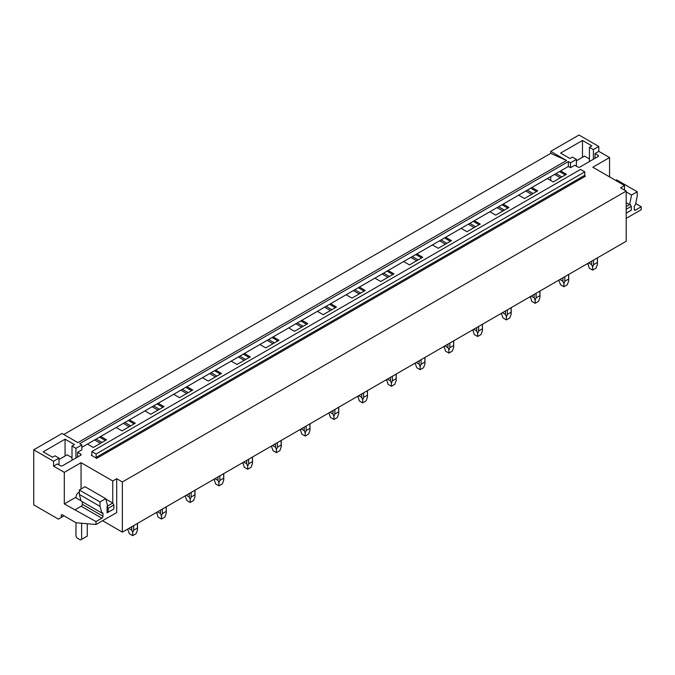 <?xml version="1.0" encoding="UTF-8"?>
<svg xmlns="http://www.w3.org/2000/svg" width="675" height="675" viewBox="0 0 675 675"><rect width="100%" height="100%" fill="white"/><g stroke="black" fill="none" stroke-linecap="round" stroke-linejoin="round"><path stroke-width="1.01" d="M609.559 176.901L609.559 157.553L598.809 151.352L598.809 146.45L579.007 135.017L550.716 151.352L550.716 153.377L566.561 160.498L77.887 442.631L62.041 433.485L33.75 449.82L33.75 504.9L58.388 519.126L61.214 517.489L61.214 515.531A1.603 0.928 60 0 1 61.552 514.797A1.603 0.928 60 0 1 62.345 514.873L75.988 522.745L75.963 536.068L77.093 538.026L80.485 539.983L81.624 539.333L81.624 523.243M550.716 153.377L63.796 434.498M58.987 464.906L58.987 458.114L53.553 461.253L33.75 449.82M58.987 458.114L55.029 455.827L52.566 457.245L43.175 451.828L65.07 439.18L74.461 444.606L72.006 446.023L75.963 448.31L81.844 444.918L79.701 443.678L568.367 161.544L568.367 166.447L81.844 447.331M598.809 146.45L593.376 149.588L589.418 147.302L591.882 145.876L582.483 140.459L560.587 153.098L569.978 158.524L572.442 157.098L576.399 159.384L570.518 162.785L568.367 161.544M566.561 160.498L550.716 151.352M91.859 454.942A0.802 0.464 60 0 1 91.294 455.271L96.677 458.376A0.802 0.464 60 0 1 96.103 457.397L96.103 453.997L91.859 451.55L91.859 454.942L91.294 455.271M96.103 453.997L584.778 171.863L580.534 169.417L91.859 451.55M584.778 171.863L584.778 175.264L96.103 457.397M96.677 458.376L585.343 176.243A0.802 0.464 60 0 1 584.778 175.264M100.693 436.455L106.515 439.822L93.277 447.466L87.446 444.099M81.844 444.918L81.844 449.82L77.6 452.267L80.603 453.997A1.603 0.928 180 0 1 81.067 454.655A1.603 0.928 180 0 1 80.603 455.304L80.603 453.997M81.059 489.021L81.059 462.687L64.302 472.357L53.553 466.155L57.35 463.961L60.345 465.691A1.603 0.928 180 0 0 62.606 465.691L80.603 455.304M81.059 462.687L112.742 480.98L116.707 478.693L116.707 512.544L95.993 524.5L75.988 522.745M102.558 520.712L122.361 532.145L626.197 241.253L626.197 191.076L122.361 481.967L116.707 478.693M626.197 191.076L620.536 187.81L624.502 185.524L592.81 167.231L609.559 157.553M598.809 151.352L595.021 153.537L598.016 155.267A1.603 0.928 180 0 1 598.489 155.925A1.603 0.928 180 0 1 598.016 156.575L598.016 155.267M568.367 166.447L570.518 167.687L574.763 165.232L577.758 166.97A1.603 0.928 180 0 0 580.028 166.97L598.016 156.575M560.613 170.918L566.443 174.285L553.205 181.929L547.374 178.563M531.875 187.515L537.697 190.882L524.458 198.526L518.628 195.159M503.128 204.112L508.95 207.478L495.712 215.123L489.881 211.756M474.382 220.708L480.212 224.075L466.965 231.719L461.143 228.352M445.635 237.305L451.465 240.671L438.218 248.316L432.397 244.949M416.888 253.901L422.719 257.268L409.48 264.912L403.65 261.546M388.142 270.498L393.972 273.856L380.734 281.5L374.903 278.142M359.395 287.094L365.226 290.452L351.987 298.097L346.157 294.739M330.657 303.691L336.479 307.049L323.241 314.693L317.41 311.335M301.911 320.279L307.733 323.646L294.494 331.29L288.664 327.923M273.164 336.876L278.994 340.242L265.748 347.887L259.926 344.52M244.418 353.472L250.248 356.839L237.001 364.483L231.179 361.117M215.671 370.069L221.501 373.435L208.263 381.08L202.432 377.713M186.924 386.665L192.755 390.032L179.516 397.676L173.686 394.31M158.178 403.262L164.008 406.628L150.77 414.273L144.939 410.906M129.44 419.858L135.262 423.225L122.023 430.869L116.193 427.503M122.361 532.145L122.361 481.967M559.482 171.577L565.312 174.935M556.048 173.559L561.878 176.918M554.563 174.412L560.393 177.778M530.736 188.165L536.566 191.531M527.302 190.148L533.132 193.514M525.817 191.008L531.647 194.375M501.998 204.761L507.819 208.128M498.555 206.744L504.385 210.111M497.07 207.605L502.9 210.971M473.251 221.358L479.073 224.724M469.817 223.341L475.639 226.707M468.323 224.201L474.154 227.568M444.504 237.954L450.335 241.321M441.07 239.937L446.892 243.304M439.577 240.798L445.407 244.164M415.758 254.551L421.588 257.918M412.324 256.534L418.154 259.9M410.83 257.394L416.661 260.761M387.011 271.148L392.842 274.514M383.577 273.13L389.407 276.497M382.092 273.991L387.914 277.358M358.265 287.744L364.095 291.111M354.831 289.727L360.661 293.093M353.346 290.587L359.176 293.954M329.518 304.341L335.348 307.707M326.084 306.323L331.914 309.69M324.599 307.184L330.429 310.551M300.78 320.937L306.602 324.304M297.337 322.92L303.168 326.287M295.852 323.781L301.683 327.147M272.033 337.534L277.855 340.9M268.599 339.517L274.421 342.883M267.106 340.377L272.936 343.735M243.287 354.13L249.117 357.497M239.853 356.113L245.675 359.48M238.359 356.974L244.19 360.332M214.54 370.727L220.371 374.085M211.106 372.71L216.937 376.076M209.621 373.57L215.443 376.928M185.794 387.323L191.624 390.682M182.36 389.306L188.19 392.664M180.875 390.158L186.697 393.525M157.047 403.92L162.877 407.278M153.613 405.903L159.443 409.261M152.128 406.755L157.958 410.122M128.301 420.508L134.131 423.875M124.867 422.499L130.697 425.858M123.382 423.352L129.212 426.718M550.716 176.639L550.716 180.495M94.635 439.948L100.465 443.315M99.562 437.105L105.384 440.471M96.12 439.087L101.95 442.454M626.197 202.703L629.589 204.668L630.163 204.339L626.197 206.626M635.723 203.572L641.25 206.761L635.394 210.136A1.603 0.928 120 0 1 634.593 210.22A1.603 0.928 120 0 1 634.264 209.486L634.264 206.871A1.603 0.928 120 0 1 635.394 204.913L637.234 196.206L637.234 191.759L616.579 179.837L615.617 180.394M626.197 191.936L631.564 195.033L629.589 204.668M637.234 191.759L631.564 195.033M570.518 167.687L570.518 162.785M641.25 206.761L641.25 209.697L626.197 218.388M624.502 190.097L624.502 185.524M589.418 161.544L589.418 147.302M593.376 159.258L593.376 149.588M595.021 158.313L595.021 153.537M582.483 157.283L582.483 140.459M576.399 166.185L576.399 159.384M108.219 512.215L113.873 508.95L113.873 505.027L112.742 503.069L107.08 506.334L107.089 512.865L108.219 512.215L108.219 508.292L107.089 506.334L107.654 506.005L105.68 498.648L100.01 501.922L100.01 506.368L101.849 512.949A1.603 0.928 -60 0 1 102.651 512.873A1.603 0.928 -60 0 1 102.98 513.599L102.98 516.215A1.603 0.928 -60 0 1 101.849 518.181L95.993 521.556L95.993 524.5M76.013 497.163L64.302 503.921L95.993 521.556M102.98 516.215L82.325 504.292A1.603 0.928 120 0 1 81.194 506.25L75.338 509.633M82.325 504.292L82.325 501.753M101.782 512.983L81.135 501.061L79.355 494.446L79.355 489.999L100.01 501.922M105.68 498.648L85.025 486.726L79.355 489.999M79.355 494.446L100.01 506.368M64.049 515.852L61.214 517.489M64.302 503.921L64.302 472.357M79.355 492.286A12.007 6.927 60 0 0 78.452 492.674A12.007 6.927 60 0 0 75.971 497.846L81.059 500.782M105.789 499.053L112.742 503.069L112.742 480.98M53.553 466.155L53.553 461.253M65.07 456.005L65.07 439.18M72.006 460.274L72.006 446.023M75.963 457.987L75.963 448.31M77.6 457.034L77.6 452.267M626.197 213.165L631.294 210.22L631.294 206.305L626.197 209.242M631.294 206.305L630.155 204.339M113.873 505.027L108.219 508.292M87.278 523.733L87.278 536.068L81.624 539.333M576.399 160.793L584.525 156.102L589.418 158.929M58.987 459.523L67.103 454.832L72.006 457.658M597.341 257.918L597.442 264.288L596.033 268.144L592.642 270.101L589.241 268.144L587.858 263.393M588.684 262.913L591.688 264.651L592.642 267.055L593.587 264.651L593.587 260.086M591.688 261.183L591.688 264.651M597.341 262.482L593.587 264.651M592.642 270.101L592.642 267.055M559.094 280.876L560.495 284.74L563.895 286.698L563.895 283.652L564.848 281.247L564.848 276.683M559.938 279.509L562.942 281.247L563.895 283.652M562.942 277.779L562.942 281.247M568.595 274.514L568.595 279.079L564.848 281.247M568.595 279.079L568.696 280.876L567.287 284.74L563.895 286.698M539.857 291.111L539.949 297.473L538.54 301.328L535.148 303.294L531.748 301.328L530.364 296.587M531.191 296.106L534.195 297.844L535.148 300.248L536.102 297.844L536.102 293.271M534.195 294.376L534.195 297.844M539.857 295.675L536.102 297.844M535.148 303.294L535.148 300.248M501.601 314.069L503.01 317.925L506.402 319.891L506.402 316.845L507.355 314.44L507.355 309.867M502.445 312.702L505.448 314.44L506.402 316.845M505.448 310.973L505.448 314.44M511.11 307.707L511.11 312.272L507.355 314.44M511.11 312.272L511.203 314.069L509.794 317.925L506.402 319.891M482.363 324.304L482.456 330.666L481.047 334.522L477.655 336.488L474.263 334.522L472.871 329.78M473.698 329.299L476.702 331.037L477.655 333.442L478.609 331.037L478.609 326.464M476.702 327.569L476.702 331.037M482.363 328.868L478.609 331.037M477.655 336.488L477.655 333.442M453.617 340.892L453.71 347.262L452.309 351.118L448.909 353.084L445.517 351.118L444.125 346.376M444.952 345.895L447.955 347.633L448.909 350.038L449.862 347.633L449.862 343.06M447.955 344.166L447.955 347.633M453.617 345.465L449.862 347.633M448.909 353.084L448.909 350.038M415.361 363.859L416.77 367.715L420.162 369.681L420.162 366.635L421.116 364.23L421.116 359.657M416.213 362.492L419.209 364.23L420.162 366.635M419.209 360.762L419.209 364.23M424.87 357.488L424.87 362.062L421.116 364.23M424.87 362.062L424.963 363.859L423.562 367.715L420.162 369.681M396.124 374.085L396.225 380.455L394.816 384.311L391.424 386.269L388.024 384.311L386.64 379.569M387.467 379.088L390.471 380.818L391.424 383.231L392.369 380.818L392.369 376.253M390.471 377.359L390.471 380.818M396.124 378.658L392.369 380.818M391.424 386.269L391.424 383.231M367.377 390.682L367.478 397.052L366.069 400.908L362.677 402.865L359.277 400.908L357.893 396.157M358.72 395.685L361.724 397.415L362.677 399.828L363.631 397.415L363.631 392.85M361.724 393.947L361.724 397.415M367.377 395.255L363.631 397.415M362.677 402.865L362.677 399.828M329.13 413.648L330.531 417.504L333.931 419.462L333.931 416.416L334.884 414.011L334.884 409.447M329.974 412.282L332.977 414.011L333.931 416.416M332.977 410.543L332.977 414.011M338.639 407.278L338.639 411.843L334.884 414.011M338.639 411.843L338.732 413.648L337.323 417.504L333.931 419.462M309.892 423.875L309.985 430.245L308.576 434.101L305.184 436.058L301.793 434.101L300.4 429.351M301.227 428.878L304.231 430.608L305.184 433.013L306.138 430.608L306.138 426.043M304.231 427.14L304.231 430.608M309.892 428.439L306.138 430.608M305.184 436.058L305.184 433.013M271.637 446.842L273.046 450.697L276.438 452.655L276.438 449.609L277.391 447.204L277.391 442.64M272.481 445.475L275.484 447.204L276.438 449.609M275.484 443.737L275.484 447.204M281.146 440.471L281.146 445.036L277.391 447.204M281.146 445.036L281.239 446.842L279.83 450.697L276.438 452.655M252.399 457.068L252.492 463.438L251.092 467.294L247.691 469.252L244.299 467.294L242.907 462.544M243.734 462.071L246.738 463.801L247.691 466.206L248.645 463.801L248.645 459.236M246.738 460.333L246.738 463.801M252.399 461.632L248.645 463.801M247.691 469.252L247.691 466.206M223.653 473.664L223.746 480.035L222.345 483.891L218.945 485.848L215.553 483.891L214.169 479.14M214.996 478.668L218 480.398L218.945 482.802L219.898 480.398L219.898 475.833M218 476.93L218 480.398M223.653 478.229L219.898 480.398M218.945 485.848L218.945 482.802M185.397 496.631L186.806 500.487L190.207 502.445L190.207 499.399L191.152 496.994L191.152 492.429M186.249 495.256L189.253 496.994L190.207 499.399M189.253 493.526L189.253 496.994M194.906 490.261L194.906 494.826L191.152 496.994M194.906 494.826L195.007 496.631L193.598 500.487L190.207 502.445M166.16 506.858L166.261 513.219L164.852 517.084L161.46 519.041L158.06 517.084L156.676 512.333M157.503 511.852L160.507 513.591L161.46 515.995L162.413 513.591L162.413 509.026M160.507 510.123L160.507 513.591M166.16 511.422L162.413 513.591M161.46 519.041L161.46 515.995M127.912 529.816L129.313 533.672L132.713 535.638L132.713 532.592L133.667 530.187L133.667 525.623M128.756 528.449L131.76 530.187L132.713 532.592M131.76 526.719L131.76 530.187M137.422 523.454L137.422 528.019L133.667 530.187M137.422 528.019L137.514 529.816L136.105 533.672L132.713 535.638M634.264 209.486L635.394 210.136M81.194 506.25L101.849 518.181M101.849 512.949L102.98 513.599M61.214 515.531L62.345 514.873M78.452 492.674L79.355 492.151M587.832 264.288L587.832 263.402M597.442 264.288L597.442 257.858M568.696 280.876L568.696 274.455M530.347 297.473L530.347 296.595M539.949 297.473L539.949 291.052M511.203 314.069L511.203 307.648M472.854 330.666L472.854 329.788M482.456 330.666L482.456 324.245M444.108 347.262L444.108 346.385M453.71 347.262L453.71 340.841M424.963 363.859L424.963 357.438M386.615 380.455L386.615 379.578M396.225 380.455L396.225 374.034M357.877 397.052L357.877 396.174M367.478 397.052L367.478 390.631M338.732 413.648L338.732 407.227M300.383 430.245L300.383 429.368M309.985 430.245L309.985 423.824M281.239 446.842L281.239 440.421M242.89 463.438L242.89 462.561M252.492 463.438L252.492 457.009M214.144 480.035L214.144 479.149M223.746 480.035L223.746 473.605M195.007 496.631L195.007 490.202M156.659 513.219L156.659 512.342M166.261 513.219L166.261 506.798M137.514 529.816L137.514 523.395"/></g></svg>
